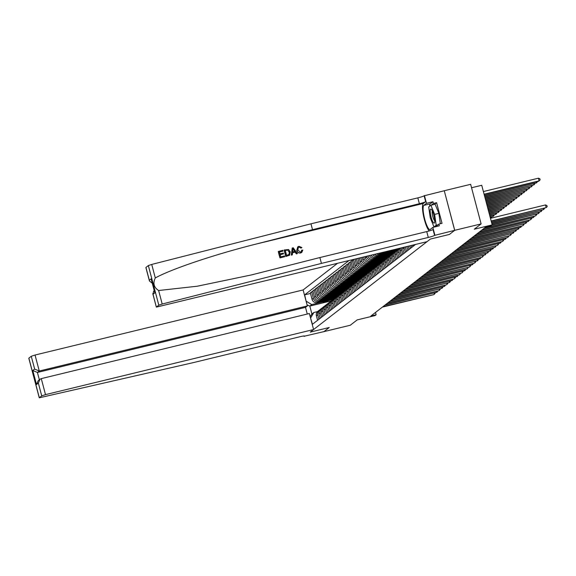 <?xml version="1.0" encoding="UTF-8"?>
<svg xmlns="http://www.w3.org/2000/svg" width="576" height="576" viewBox="0 0 576 576"><rect width="100%" height="100%" fill="white"/><g stroke="black" fill="none" stroke-linecap="round" stroke-linejoin="round"><path stroke-width="0.86" d="M337.363 263.426L303.127 289.944L35.042 355.025L39.269 371.023L37.418 372.456L39.348 379.764M444.262 190.728L454.68 230.35L449.388 234.446L454.723 230.314L444.262 190.728L470.65 184.32L481.111 223.913L474.25 229.226L492.192 224.87L481.73 185.278L471.557 187.747M145.973 267.574L149.321 280.231L151.171 278.798L154.872 292.817L153.022 294.25L156.341 307.116L427.046 241.654L430.387 239.062L449.388 234.446L430.387 239.062L310.248 332.122L329.242 327.506L310.248 332.122L313.589 329.53L45.504 394.618L41.724 395.856L39.262 397.807L193.334 362.614L300.204 336.672A5.558 0.511 -14.8 0 1 304.56 336.038A5.558 0.511 -14.8 0 1 304.459 336.175L323.95 331.61L329.242 327.506L323.906 331.639L350.294 325.231L357.156 319.918L375.098 315.562L376.114 314.777L375.494 312.444M454.723 230.314L481.111 223.913M492.192 224.87L491.177 225.655L485.899 226.937L370.836 316.058L376.114 314.777M415.534 244.447L312.458 324.281L310.536 317.974M306.18 301.493L304.682 294.854L310.5 293.443M348.876 260.626L304.682 294.854M331.308 300.866L309.816 306.079L311.911 313.999L313.841 312.502L317.484 311.616M397.987 249.221L380.93 253.361A4.442 4.327 -127.8 0 1 378.857 253.354M396.763 250.164L392.105 251.294M386.078 252.756L379.706 254.304A4.442 4.327 -127.8 0 1 376.603 253.894M395.15 260.237L393.955 255.715A4.442 4.327 -127.8 0 1 395.453 251.179L378.389 255.326A4.442 4.327 -127.8 0 1 374.515 254.405M394.222 252.13L389.563 253.26M383.537 254.729L377.165 256.27A4.442 4.327 -127.8 0 1 372.773 254.83M392.609 262.202L391.414 257.688A4.442 4.327 -127.8 0 1 392.911 253.145L375.847 257.299A4.442 4.327 -127.8 0 1 371.016 255.254M391.68 254.102L387.022 255.233M380.995 256.694L374.623 258.242A4.442 4.327 -127.8 0 1 369.497 255.622M390.362 255.125L373.306 259.265A4.442 4.327 -127.8 0 1 367.949 256.01L367.97 255.996M389.138 256.068L384.48 257.198M378.454 258.66L372.082 260.208A4.442 4.327 -127.8 0 1 366.732 256.954L366.566 256.334M387.526 266.141L386.33 261.619A4.442 4.327 -127.8 0 1 387.835 257.083L370.764 261.23A4.442 4.327 -127.8 0 1 365.414 257.976L365.076 256.694M386.597 258.034L381.938 259.171M375.912 260.633L369.547 262.174A4.442 4.327 -127.8 0 1 364.19 258.919L363.694 257.033M385.279 259.056L368.222 263.203A4.442 4.327 -127.8 0 1 362.873 259.949L362.196 257.393M384.062 260.006L379.397 261.137M373.37 262.598L367.006 264.146A4.442 4.327 -127.8 0 1 361.649 260.892L360.814 257.731M382.442 270.072L381.247 265.558A4.442 4.327 -127.8 0 1 382.752 261.022L365.681 265.169A4.442 4.327 -127.8 0 1 360.331 261.914L359.316 258.091M381.521 261.972L376.855 263.102M370.829 264.564L364.464 266.112A4.442 4.327 -127.8 0 1 359.107 262.858L357.941 258.43M379.901 272.045L378.706 267.523A4.442 4.327 -127.8 0 1 380.21 262.987L363.139 267.134A4.442 4.327 -127.8 0 1 357.79 263.88L356.443 258.79M378.979 263.938L374.314 265.075M368.287 266.537L361.922 268.085A4.442 4.327 -127.8 0 1 356.566 264.823L355.061 259.128M377.654 264.967L360.598 269.107A4.442 4.327 -127.8 0 1 355.248 265.853L353.563 259.488M376.438 265.91L371.772 267.041M365.746 268.502L359.381 270.05A4.442 4.327 -127.8 0 1 354.024 266.796L352.318 260.323L353.7 259.985M374.818 275.976L373.63 271.462A4.442 4.327 -127.8 0 1 375.127 266.926L358.056 271.073A4.442 4.327 -127.8 0 1 352.706 267.818L350.993 261.346L352.318 260.323M373.896 267.876L369.23 269.006M363.204 270.475L356.839 272.016A4.442 4.327 -127.8 0 1 351.482 268.762L349.776 262.289L351.158 261.958M372.571 268.898L355.514 273.038A4.442 4.327 -127.8 0 1 350.165 269.784L348.451 263.311L349.776 262.289M371.354 269.849L366.689 270.979M360.662 272.441L354.298 273.989A4.442 4.327 -127.8 0 1 348.948 270.734L347.234 264.262L348.617 263.923M369.734 279.914L368.546 275.4A4.442 4.327 -127.8 0 1 370.044 270.857L352.973 275.011A4.442 4.327 -127.8 0 1 347.623 271.757L345.91 265.284L347.234 264.262M368.813 271.814L364.147 272.945M358.121 274.406L351.756 275.954A4.442 4.327 -127.8 0 1 346.406 272.7L344.693 266.227L346.075 265.889M367.2 281.887L366.005 277.366A4.442 4.327 -127.8 0 1 367.502 272.83L350.438 276.977A4.442 4.327 -127.8 0 1 345.082 273.722L343.375 267.25L344.693 266.227M366.271 273.78L361.606 274.91M355.586 276.379L349.214 277.92A4.442 4.327 -127.8 0 1 343.865 274.666L342.151 268.193L343.534 267.862M364.658 283.853L363.463 279.338A4.442 4.327 -127.8 0 1 364.961 274.795L347.897 278.95A4.442 4.327 -127.8 0 1 342.54 275.688L340.834 269.215L342.151 268.193M363.73 275.753L359.064 276.883M353.045 278.345L346.673 279.893A4.442 4.327 -127.8 0 1 341.323 276.638L339.61 270.166L340.992 269.827M362.117 285.818L360.922 281.304A4.442 4.327 -127.8 0 1 362.419 276.761L345.355 280.915A4.442 4.327 -127.8 0 1 339.998 277.661L338.292 271.188L339.61 270.166M361.188 277.718L356.53 278.849M350.503 280.31L344.131 281.858A4.442 4.327 -127.8 0 1 338.782 278.604L337.068 272.131L338.45 271.793M359.87 278.741L342.814 282.881A4.442 4.327 -127.8 0 1 337.457 279.626L335.75 273.154L337.068 272.131M358.646 279.684L353.988 280.822M347.962 282.283L341.59 283.824A4.442 4.327 -127.8 0 1 336.24 280.57L334.526 274.097L335.909 273.766M357.034 289.757L355.838 285.242A4.442 4.327 -127.8 0 1 357.336 280.699L340.272 284.854A4.442 4.327 -127.8 0 1 334.915 281.599L333.209 275.126L334.526 274.097M356.105 281.657L351.446 282.787M345.42 284.249L339.048 285.797A4.442 4.327 -127.8 0 1 333.698 282.542L331.985 276.07L333.367 275.731M354.492 291.722L353.297 287.208A4.442 4.327 -127.8 0 1 354.794 282.672L337.73 286.819A4.442 4.327 -127.8 0 1 332.374 283.565L330.667 277.092L331.985 276.07M353.563 283.622L348.905 284.753M342.878 286.214L336.506 287.762A4.442 4.327 -127.8 0 1 331.157 284.508L329.45 278.035L330.826 277.704M351.95 293.695L350.755 289.174A4.442 4.327 -127.8 0 1 352.26 284.638L335.189 288.785A4.442 4.327 -127.8 0 1 329.839 285.53L328.126 279.058L329.45 278.035M351.022 285.588L346.363 286.726M340.337 288.187L333.972 289.735A4.442 4.327 -127.8 0 1 328.615 286.481L326.909 280.001L328.284 279.67M349.704 286.618L332.647 290.758A4.442 4.327 -127.8 0 1 327.298 287.503L325.584 281.03L326.909 280.001M348.487 287.561L343.822 288.691M337.795 290.153L331.43 291.701A4.442 4.327 -127.8 0 1 326.074 288.446L324.367 281.974L325.742 281.635M347.162 288.583L330.106 292.723A4.442 4.327 -127.8 0 1 324.756 289.469L323.042 282.996L324.367 281.974M345.946 289.526L341.28 290.657M335.254 292.126L328.889 293.666A4.442 4.327 -127.8 0 1 323.532 290.412L321.826 283.939L323.201 283.608M344.326 299.599L343.13 295.085A4.442 4.327 -127.8 0 1 344.635 290.542L327.564 294.689A4.442 4.327 -127.8 0 1 322.214 291.434L320.501 284.962L321.826 283.939M343.404 291.499L338.738 292.63M332.712 294.091L326.347 295.639A4.442 4.327 -127.8 0 1 320.99 292.385L319.284 285.912L320.666 285.574M342.079 292.522L325.022 296.662A4.442 4.327 -127.8 0 1 319.673 293.407L317.959 286.934L319.284 285.912M340.862 293.465L336.197 294.595M330.17 296.057L323.806 297.605A4.442 4.327 -127.8 0 1 318.449 294.35L316.742 287.878L318.125 287.539M339.242 303.538L338.054 299.016A4.442 4.327 -127.8 0 1 339.552 294.48L322.481 298.627A4.442 4.327 -127.8 0 1 317.131 295.373L315.418 288.9L316.742 287.878M338.321 295.43L333.655 296.561M327.629 298.03L321.264 299.57A4.442 4.327 -127.8 0 1 315.907 296.316L314.201 289.843L315.583 289.512M336.701 305.503L335.513 300.989A4.442 4.327 -127.8 0 1 337.01 296.446L319.939 300.6A4.442 4.327 -127.8 0 1 314.59 297.338L312.876 290.866L314.201 289.843M335.779 297.403L331.114 298.534M325.087 299.995L318.722 301.543A4.442 4.327 -127.8 0 1 313.373 298.289L311.659 291.816L313.042 291.478M334.454 298.426L317.398 302.566A4.442 4.327 -127.8 0 1 312.048 299.311L310.334 292.838L311.659 291.816M333.238 299.369L328.572 300.499M322.546 301.961L311.746 304.589L309.816 306.079L307.087 304.92M414.158 245.513L413.971 244.822M412.934 246.456L412.596 245.16M411.617 247.478L411.098 245.52M410.393 248.422L409.716 245.858M409.075 249.444L408.218 246.218M407.851 250.394L406.843 246.557M406.534 251.417L405.346 246.917M405.31 252.36L404.122 247.846A4.442 4.327 -127.8 0 1 404.006 247.248M403.992 253.382L402.797 248.868A4.442 4.327 -127.8 0 1 402.653 247.572M402.775 254.326L401.58 249.811A4.442 4.327 -127.8 0 1 401.508 247.853M401.45 255.355L400.255 250.834A4.442 4.327 -127.8 0 1 400.399 248.119M400.234 256.298L399.038 251.784A4.442 4.327 -127.8 0 1 399.55 248.328M398.909 257.321L397.714 252.806A4.442 4.327 -127.8 0 1 398.974 248.465M397.692 258.264L396.497 253.75A4.442 4.327 -127.8 0 1 398.65 248.796M396.367 259.286L395.172 254.772A4.442 4.327 -127.8 0 1 396.677 250.236L397.994 249.206M393.826 261.259L392.638 256.738A4.442 4.327 -127.8 0 1 394.135 252.202L395.453 251.179A4.442 4.327 -127.8 0 1 396.108 250.762M391.284 263.225L390.096 258.71A4.442 4.327 -127.8 0 1 391.594 254.167L392.911 253.145A4.442 4.327 -127.8 0 1 393.566 252.727M390.067 264.168L388.872 259.654A4.442 4.327 -127.8 0 1 391.025 254.7M388.742 265.19L387.554 260.676A4.442 4.327 -127.8 0 1 389.052 256.14L390.37 255.11M386.201 267.163L385.013 262.642A4.442 4.327 -127.8 0 1 386.51 258.106L387.835 257.083A4.442 4.327 -127.8 0 1 388.483 256.666M384.984 268.106L383.789 263.592A4.442 4.327 -127.8 0 1 385.942 258.631M383.666 269.129L382.471 264.614A4.442 4.327 -127.8 0 1 383.969 260.071L385.294 259.049M381.125 271.094L379.93 266.58A4.442 4.327 -127.8 0 1 381.427 262.044L382.752 261.022A4.442 4.327 -127.8 0 1 383.4 260.604M378.583 273.067L377.388 268.553A4.442 4.327 -127.8 0 1 378.886 264.01L380.21 262.987A4.442 4.327 -127.8 0 1 380.866 262.57M377.359 274.01L376.171 269.496A4.442 4.327 -127.8 0 1 378.324 264.542M376.042 275.033L374.846 270.518A4.442 4.327 -127.8 0 1 376.344 265.975L377.669 264.953M373.5 277.006L372.305 272.484A4.442 4.327 -127.8 0 1 373.802 267.948L375.127 266.926A4.442 4.327 -127.8 0 1 375.782 266.508M372.276 277.949L371.088 273.434A4.442 4.327 -127.8 0 1 373.241 268.474M370.958 278.971L369.763 274.457A4.442 4.327 -127.8 0 1 371.261 269.914L372.586 268.891M368.417 280.937L367.222 276.422A4.442 4.327 -127.8 0 1 368.726 271.886L370.044 270.857A4.442 4.327 -127.8 0 1 370.699 270.446M365.875 282.91L364.68 278.388A4.442 4.327 -127.8 0 1 366.185 273.852L367.502 272.83A4.442 4.327 -127.8 0 1 368.158 272.412M363.334 284.875L362.138 280.361A4.442 4.327 -127.8 0 1 363.643 275.818L364.961 274.795A4.442 4.327 -127.8 0 1 365.616 274.378M360.792 286.841L359.597 282.326A4.442 4.327 -127.8 0 1 361.102 277.79L362.419 276.761A4.442 4.327 -127.8 0 1 363.074 276.35M359.575 287.791L358.38 283.27A4.442 4.327 -127.8 0 1 360.533 278.316M358.25 288.814L357.062 284.292A4.442 4.327 -127.8 0 1 358.56 279.756L359.878 278.734M355.709 290.779L354.521 286.265A4.442 4.327 -127.8 0 1 356.018 281.722L357.336 280.699A4.442 4.327 -127.8 0 1 357.991 280.282M353.167 292.745L351.979 288.23A4.442 4.327 -127.8 0 1 353.477 283.694L354.794 282.672A4.442 4.327 -127.8 0 1 355.45 282.254M350.626 294.718L349.438 290.203A4.442 4.327 -127.8 0 1 350.935 285.66L352.26 284.638A4.442 4.327 -127.8 0 1 352.908 284.22M349.409 295.661L348.214 291.146A4.442 4.327 -127.8 0 1 350.366 286.193M348.091 296.683L346.896 292.169A4.442 4.327 -127.8 0 1 348.394 287.626L349.718 286.603M346.867 297.626L345.672 293.112A4.442 4.327 -127.8 0 1 347.825 288.158M345.55 298.656L344.354 294.134A4.442 4.327 -127.8 0 1 345.852 289.598L347.177 288.576M343.008 300.622L341.813 296.107A4.442 4.327 -127.8 0 1 343.31 291.564L344.635 290.542A4.442 4.327 -127.8 0 1 345.29 290.124M341.784 301.565L340.596 297.05A4.442 4.327 -127.8 0 1 342.749 292.097M340.466 302.587L339.271 298.073A4.442 4.327 -127.8 0 1 340.769 293.537L342.094 292.507M337.925 304.56L336.73 300.038A4.442 4.327 -127.8 0 1 338.227 295.502L339.552 294.48A4.442 4.327 -127.8 0 1 340.207 294.062M335.383 306.526L334.188 302.011A4.442 4.327 -127.8 0 1 335.686 297.468L337.01 296.446A4.442 4.327 -127.8 0 1 337.666 296.028M334.159 307.469L332.971 302.954A4.442 4.327 -127.8 0 1 335.124 298.001M332.842 308.491L331.646 303.977A4.442 4.327 -127.8 0 1 333.151 299.441L334.469 298.411M331.625 309.442L330.43 304.92A4.442 4.327 -127.8 0 1 332.582 299.966M330.3 310.464L329.105 305.95A4.442 4.327 -127.8 0 1 330.61 301.406L331.927 300.384M329.083 311.407L327.888 306.893A4.442 4.327 -127.8 0 1 330.041 301.932M327.758 312.43L326.563 307.915A4.442 4.327 -127.8 0 1 328.068 303.372L329.386 302.35M326.542 313.373L325.346 308.858A4.442 4.327 -127.8 0 1 327.499 303.905M325.217 314.402L324.022 309.881A4.442 4.327 -127.8 0 1 325.526 305.345L326.844 304.322M324 315.346L322.805 310.824A4.442 4.327 -127.8 0 1 324.958 305.87M322.675 316.368L321.487 311.854A4.442 4.327 -127.8 0 1 322.985 307.31L324.302 306.288M321.458 317.311L320.263 312.797A4.442 4.327 -127.8 0 1 322.416 307.843M320.134 318.334L318.946 313.819A4.442 4.327 -127.8 0 1 320.443 309.276L321.761 308.254M318.917 319.277L317.722 314.762A4.442 4.327 -127.8 0 1 319.874 309.809M306.396 301.334L311.746 304.589M317.592 320.306L316.404 315.785A4.442 4.327 -127.8 0 1 317.902 311.249L319.219 310.226M313.841 312.502L310.752 317.808M310.183 316.627L311.911 313.999M491.162 220.982L546.192 207.619L491.227 221.234M490.457 218.304L545.486 204.941L546.192 207.619L547.2 206.604L546.919 205.531L545.486 204.941M484.164 194.486L538.618 181.267L539.122 180.871L538.416 178.193L483.386 191.556M538.416 178.193L539.849 178.783L540.13 179.856L539.122 180.871L484.092 194.227M279.986 257.89L284.71 256.694L279.986 257.89A14.479 3.067 -103.6 0 1 278.294 251.467L282.852 250.315L282.924 251.15L279.49 251.978M280.21 254.722L283.522 253.829L280.188 254.635L280.778 256.86L284.515 255.953L284.71 256.694M284.227 249.977L284.141 250.049A14.479 3.067 -103.6 0 0 285.833 256.471L289.562 255.247L285.926 256.399L284.227 249.977L288.583 249.509L290.268 251.892L289.562 255.247M300.65 252.958L301.788 252.403L300.65 252.958C298.627 253.274 297.331 252.418 296.755 250.387L297.72 246.931L298.98 246.312L301.918 247.586L300.917 248.112L299.131 247.061L298.361 247.414L297.814 250.042L300.456 252.166L301.162 251.842L301.651 250.25M145.937 267.444L148.349 265.579L151.733 264.434L310.968 223.812L312.516 229.673L419.378 203.724A5.558 0.511 165.2 0 0 425.671 201.658L423.324 203.479A14.479 3.067 -103.6 0 0 423.634 216.439A14.479 3.067 -103.6 0 0 429.25 230.933M312.516 229.673L255.132 244.31C214.747 254.434 171.086 269.143 155.304 277.949C152.741 283.219 153.842 287.41 158.623 290.513L197.23 286.222L251.69 274.874L319.882 257.544L426.744 231.595A5.558 0.511 165.2 0 0 433.037 229.529L434.585 235.39L454.68 230.35M292.212 248.04L291.305 255.139L292.342 254.844L291.391 255.067L292.212 248.04L293.22 247.795L297.432 253.606L296.482 253.836L295.236 252.036L292.536 252.691L292.342 254.844M292.529 252.77L295.085 252.151L296.388 253.908L297.432 253.606M319.882 257.544L321.43 263.405L428.292 237.456A5.558 0.511 165.2 0 0 434.585 235.39M310.968 223.812L417.83 197.87A5.558 0.511 165.2 0 0 424.123 195.797L444.218 190.757M156.398 307.037L158.81 305.172L148.349 265.579M158.623 290.513L162.194 304.027L321.43 263.405M429.602 206.244A12.506 2.65 76.4 0 1 430.322 203.803L432.972 201.744L433.426 203.458L431.23 205.157M435.456 226.757L438.883 224.107L442.044 223.337L436.594 202.687L433.426 203.458M438.883 224.107L439.33 225.821L432.842 227.398L434.894 235.152M424.433 195.566L426.478 203.321L423.828 205.373A12.506 2.65 -103.6 0 0 424.577 218.614A12.506 2.65 -103.6 0 0 429.955 229.565A12.506 2.65 -103.6 0 0 430.186 229.45L432.842 227.398M432.972 201.744L426.478 203.321M162.194 304.027L158.81 305.172M436.594 202.687L434.39 204.394M149.321 280.231L149.443 281.002L152.258 283.219M151.171 278.798L151.553 280.26M154.872 292.817L154.555 291.607M153.022 294.25L153.583 291.276L154.253 290.765M301.918 247.586L300.917 248.112M301.075 247.997L299.131 247.061M300.737 252.893C298.75 253.188 297.475 252.31 296.921 250.265L296.755 250.387M296.921 250.265L297.821 246.859M301.81 250.128L302.76 250.128L301.788 252.403M292.788 249.948L292.615 251.885L294.775 251.359L292.91 248.659L292.788 249.948M293.717 249.818L294.617 251.482M286.625 255.442L289.303 254.304L289.368 252.094L287.683 250.07L285.322 250.502L286.625 255.442M288.965 254.693L289.368 252.094M287.683 250.07L289.21 252.223M286.603 250.193L287.561 250.164M285.336 250.56L286.481 250.286M283.046 251.057L279.475 251.921L279.994 253.894L283.327 253.087L283.522 253.829M280.08 257.818L278.388 251.395M307.267 314.042L305.503 307.368L307.354 305.935L39.269 371.023L34.646 369.05L31.262 356.27L28.858 358.135L39.319 397.721M307.354 305.935L303.127 289.944M304.157 336.413L304.034 335.959M313.589 329.53L309.362 313.531L41.278 378.619L45.504 394.618M31.262 356.27L35.042 355.025M305.503 307.368L37.418 372.456L32.796 370.483L34.646 369.05M41.724 395.856L38.347 383.069L40.032 379.231L41.278 378.619M38.347 383.069L36.497 384.502L38.182 380.664L40.032 379.231M491.501 222.25L543.65 209.585L491.566 222.502M544.579 208.282L543.65 209.585L543.384 208.57M491.832 223.517L541.109 211.558L491.904 223.776M542.045 210.247L541.109 211.558L540.842 210.542M492.17 224.791L538.567 213.523L491.839 225.137M539.503 212.22L538.567 213.523L538.301 212.508M484.495 195.754L536.587 182.837L484.43 195.502M537.516 181.534L536.587 182.837L536.314 181.822M484.834 197.021L534.046 184.81L484.769 196.769M534.974 183.499L534.046 184.81L533.772 183.794M485.172 198.295L531.504 186.775L485.1 198.043M532.433 185.465L531.504 186.775L531.23 185.76M484.531 227.995L535.522 215.885L484.02 228.391M536.962 214.186L536.026 215.489L535.759 214.474M485.503 199.562L528.962 188.741L485.438 199.31M529.891 187.438L528.962 188.741L528.689 187.726M434.693 221.602A7.222 1.534 -103.6 0 0 433.728 214.92A7.222 1.534 -103.6 0 0 431.424 209.455A7.222 1.534 -103.6 0 0 430.193 210.578A7.222 1.534 -103.6 0 0 431.957 219.787A7.222 1.534 -103.6 0 0 434.585 222.466A7.222 1.534 -103.6 0 0 434.693 221.602M432.389 211.075A4.946 1.051 -103.6 0 0 432.151 212.018A4.946 1.051 -103.6 0 0 432.972 217.145A4.946 1.051 -103.6 0 0 434.693 220.579M430.898 205.236L434.642 214.394L436.183 225.245L433.987 226.944L430.25 217.793L428.702 206.942L430.898 205.236L435.118 204.214L438.862 213.365L440.338 223.754M438.862 213.365L434.642 214.394M437.969 224.813L436.183 225.245M435.773 226.512L433.987 226.944M481.99 229.961L533.484 217.462L481.478 230.357M534.42 216.151L533.484 217.462L533.218 216.446M485.842 200.837L526.421 190.714L485.77 200.578M527.35 189.403L526.421 190.714L526.154 189.698M479.448 231.934L530.438 219.823L478.937 232.322M531.878 218.124L530.942 219.427L530.676 218.412M486.173 202.104L523.879 192.679L486.108 201.852M524.808 191.376L523.879 192.679L523.613 191.664M476.906 233.899L528.408 221.4L476.395 234.295M529.337 220.09L528.408 221.4L528.134 220.378M486.511 203.371L521.338 194.645L486.446 203.119M522.266 193.342L521.338 194.645L521.071 193.63M474.365 235.865L525.866 223.366L473.861 236.261M526.795 222.055L525.866 223.366L525.593 222.35M486.85 204.646L518.796 196.618L486.778 204.386M519.725 195.307L518.796 196.618L518.53 195.602M471.823 237.838L522.814 225.727L471.319 238.226M524.254 224.028L523.325 225.331L523.051 224.316M487.181 205.913L516.254 198.583L487.116 205.661M517.183 197.28L516.254 198.583L515.988 197.568M469.282 239.803L520.783 227.304L468.778 240.199M521.712 225.994L520.783 227.304L520.51 226.289M487.519 207.18L513.713 200.556L487.447 206.928M514.649 199.246L513.713 200.556L513.446 199.534M466.74 241.769L518.242 229.27L466.236 242.165M519.17 227.959L518.242 229.27L517.975 228.254M487.85 208.454L511.171 202.522L487.786 208.195M512.107 201.211L511.171 202.522L510.905 201.506M464.198 243.742L515.7 231.235L463.694 244.138M516.629 229.932L515.7 231.235L515.434 230.22M488.189 209.722L508.63 204.487L488.124 209.47M509.566 203.184L508.63 204.487L508.363 203.472M461.657 245.707L513.158 233.208L461.153 246.103M514.087 231.898L513.158 233.208L512.892 232.193M488.527 210.996L506.088 206.46L488.455 210.737M507.024 205.15L506.088 206.46L505.822 205.445M459.122 247.68L510.106 235.57L458.611 248.069M511.546 233.87L510.617 235.174L510.35 234.158M488.858 212.263L503.546 208.426L488.794 212.011M504.482 207.115L503.546 208.426L503.28 207.41M456.581 249.646L507.571 237.535L456.07 250.042M509.004 235.836L508.075 237.139L507.809 236.124M489.197 213.53L501.012 210.391L489.125 213.278M501.941 209.088L501.012 210.391L500.738 209.376M454.039 251.611L505.534 239.112L453.528 252.007M506.47 237.802L505.534 239.112L505.267 238.097M489.528 214.805L498.47 212.364L489.463 214.546M499.399 211.054L498.47 212.364L498.197 211.349M451.498 253.584L502.488 241.474L450.986 253.973M503.928 239.774L502.992 241.078L502.726 240.062M489.866 216.072L495.929 214.33L489.802 215.82M496.858 213.026L495.929 214.33L495.655 213.314M448.956 255.55L500.45 243.05L448.445 255.946M501.386 241.74L500.45 243.05L500.184 242.028M389.146 250.855A8.503 8.273 52.2 0 0 394.207 249.624M390.262 250.582A8.503 8.273 52.2 0 0 393.97 249.682M393.631 249.761A8.503 8.273 -127.8 0 1 391.154 250.366M490.205 217.339L493.387 216.295L490.133 217.087M494.316 214.992L493.387 216.295L493.114 215.28M446.414 257.515L497.405 245.412L445.903 257.911M498.845 243.706L497.909 245.016L497.642 244.001M384.718 252.439A8.503 8.273 52.2 0 0 392.292 251.158L392.674 250.855A8.503 8.273 52.2 0 0 392.796 250.762M386.827 251.928A8.503 8.273 52.2 0 0 393.307 250.366A8.503 8.273 52.2 0 0 393.329 250.351M385.481 252.252A8.503 8.273 52.2 0 0 392.674 250.855M393.307 250.366L392.918 250.668A8.503 8.273 -127.8 0 1 385.985 252.13M491.774 216.958L490.918 218.189M490.831 218.21L490.579 217.253M443.873 259.488L494.863 247.378L443.362 259.877M496.303 245.678L495.367 246.982L495.101 245.966M382.176 254.405A8.503 8.273 52.2 0 0 389.75 253.123L390.132 252.821A8.503 8.273 52.2 0 0 390.254 252.727M384.286 253.894A8.503 8.273 52.2 0 0 390.766 252.338A8.503 8.273 52.2 0 0 390.787 252.317L390.377 252.634A8.503 8.273 -127.8 0 1 383.443 254.102M382.939 254.225A8.503 8.273 52.2 0 0 390.132 252.821M441.331 261.454L492.833 248.954L440.82 261.85M493.762 247.644L492.833 248.954L492.559 247.939M379.634 256.378A8.503 8.273 52.2 0 0 387.209 255.089L387.59 254.794A8.503 8.273 52.2 0 0 387.713 254.693M381.744 255.866A8.503 8.273 52.2 0 0 388.224 254.304A8.503 8.273 52.2 0 0 388.246 254.282M380.405 256.19A8.503 8.273 52.2 0 0 387.59 254.794M388.224 254.304L387.835 254.599A8.503 8.273 -127.8 0 1 380.909 256.068M438.79 263.419L490.291 250.92L438.286 263.815M491.22 249.61L490.291 250.92L490.018 249.905M377.093 258.343A8.503 8.273 52.2 0 0 384.667 257.062L385.049 256.759A8.503 8.273 52.2 0 0 385.171 256.666M379.202 257.832A8.503 8.273 52.2 0 0 385.682 256.27A8.503 8.273 52.2 0 0 385.704 256.255M377.863 258.156A8.503 8.273 52.2 0 0 385.049 256.759M385.682 256.27L385.294 256.572A8.503 8.273 -127.8 0 1 378.367 258.034M436.248 265.392L487.75 252.886L435.744 265.788M488.678 251.582L487.75 252.886L487.476 251.87M374.551 260.309A8.503 8.273 52.2 0 0 382.126 259.027L382.507 258.725A8.503 8.273 52.2 0 0 382.63 258.631M376.661 259.798A8.503 8.273 52.2 0 0 383.141 258.242A8.503 8.273 52.2 0 0 383.162 258.221L382.752 258.538A8.503 8.273 -127.8 0 1 375.826 260.006M375.322 260.129A8.503 8.273 52.2 0 0 382.507 258.725M433.706 267.358L485.208 254.858L433.202 267.754M486.137 253.548L485.208 254.858L484.934 253.843M372.01 262.282A8.503 8.273 52.2 0 0 379.584 260.993L379.973 260.698A8.503 8.273 52.2 0 0 380.088 260.604M374.119 261.77A8.503 8.273 52.2 0 0 380.599 260.208A8.503 8.273 52.2 0 0 380.621 260.186M372.78 262.094A8.503 8.273 52.2 0 0 379.973 260.698M380.599 260.208L380.21 260.51A8.503 8.273 -127.8 0 1 373.284 261.972M431.165 269.33L482.155 257.22L430.661 269.719M483.595 255.521L482.666 256.824L482.4 255.809M369.468 264.247A8.503 8.273 52.2 0 0 377.042 262.966L377.431 262.663A8.503 8.273 52.2 0 0 377.546 262.57M371.578 263.736A8.503 8.273 52.2 0 0 378.058 262.174A8.503 8.273 52.2 0 0 378.086 262.159M370.238 264.06A8.503 8.273 52.2 0 0 377.431 262.663M378.058 262.174L377.676 262.476A8.503 8.273 -127.8 0 1 370.742 263.938M428.623 271.296L480.125 258.79L428.119 271.692M481.054 257.486L480.125 258.79L479.858 257.774M366.934 266.22A8.503 8.273 52.2 0 0 374.501 264.931L374.89 264.636A8.503 8.273 52.2 0 0 375.012 264.535M369.043 265.702A8.503 8.273 52.2 0 0 375.545 264.125M367.697 266.033A8.503 8.273 52.2 0 0 374.89 264.636M375.516 264.146L375.134 264.442A8.503 8.273 -127.8 0 1 368.201 265.91M426.082 273.262L477.583 260.762L425.578 273.658M478.512 259.452L477.583 260.762L477.317 259.747M364.392 268.186A8.503 8.273 52.2 0 0 371.959 266.897L372.348 266.602A8.503 8.273 52.2 0 0 372.47 266.508M366.502 267.674A8.503 8.273 52.2 0 0 372.974 266.112A8.503 8.273 52.2 0 0 373.003 266.098M365.155 267.998A8.503 8.273 52.2 0 0 372.348 266.602M372.974 266.112L372.593 266.414A8.503 8.273 -127.8 0 1 365.659 267.876M423.547 275.234L474.53 263.124L423.036 275.623M475.97 261.425L475.042 262.728L474.775 261.713M361.85 270.151A8.503 8.273 52.2 0 0 369.418 268.87L369.806 268.567A8.503 8.273 52.2 0 0 369.929 268.474M363.96 269.64A8.503 8.273 52.2 0 0 370.433 268.078A8.503 8.273 52.2 0 0 370.462 268.063M362.614 269.964A8.503 8.273 52.2 0 0 369.806 268.567M370.433 268.078L370.051 268.38A8.503 8.273 -127.8 0 1 363.118 269.842M421.006 277.2L472.5 264.701L420.494 277.596M473.429 263.39L472.5 264.701L472.234 263.678M359.309 272.124A8.503 8.273 52.2 0 0 366.876 270.835L367.265 270.54A8.503 8.273 52.2 0 0 367.387 270.439M361.418 271.606A8.503 8.273 52.2 0 0 367.92 270.029M360.072 271.937A8.503 8.273 52.2 0 0 367.265 270.54M367.891 270.05L367.51 270.346A8.503 8.273 -127.8 0 1 360.576 271.814M418.464 279.166L469.454 267.062L417.953 279.562M470.894 265.356L469.958 266.666L469.692 265.651M356.767 274.09A8.503 8.273 52.2 0 0 364.334 272.808L364.723 272.506A8.503 8.273 52.2 0 0 364.846 272.412M358.877 273.578A8.503 8.273 52.2 0 0 365.357 272.016A8.503 8.273 52.2 0 0 365.378 272.002L364.968 272.318A8.503 8.273 -127.8 0 1 358.034 273.78M357.53 273.902A8.503 8.273 52.2 0 0 364.723 272.506M415.922 281.138L466.913 269.028L415.411 281.527M468.353 267.329L467.417 268.632L467.15 267.617M354.226 276.055A8.503 8.273 52.2 0 0 361.793 274.774L362.182 274.471A8.503 8.273 52.2 0 0 362.304 274.378M356.335 275.544A8.503 8.273 52.2 0 0 362.815 273.989A8.503 8.273 52.2 0 0 362.837 273.967M354.989 275.875A8.503 8.273 52.2 0 0 362.182 274.471M362.815 273.989L362.426 274.284A8.503 8.273 -127.8 0 1 355.493 275.753M413.381 283.104L464.875 270.605L412.87 283.5M465.811 269.294L464.875 270.605L464.609 269.59M351.684 278.028A8.503 8.273 52.2 0 0 359.251 276.739L359.64 276.444A8.503 8.273 52.2 0 0 359.762 276.343M353.794 277.517A8.503 8.273 52.2 0 0 360.274 275.954A8.503 8.273 52.2 0 0 360.295 275.933L359.885 276.257A8.503 8.273 -127.8 0 1 352.951 277.718M352.447 277.841A8.503 8.273 52.2 0 0 359.64 276.444M410.839 285.07L461.83 272.966L410.328 285.466M463.27 271.26L462.334 272.57L462.067 271.555M349.142 279.994A8.503 8.273 52.2 0 0 356.717 278.712L357.098 278.41A8.503 8.273 52.2 0 0 357.221 278.316M351.252 279.482A8.503 8.273 52.2 0 0 357.732 277.92A8.503 8.273 52.2 0 0 357.754 277.906M349.906 279.806A8.503 8.273 52.2 0 0 357.098 278.41M357.732 277.92L357.343 278.222A8.503 8.273 -127.8 0 1 350.41 279.684M408.298 287.042L459.288 274.932L407.786 287.438M460.728 273.233L459.792 274.536L459.526 273.521M346.601 281.959A8.503 8.273 52.2 0 0 354.175 280.678L354.557 280.375A8.503 8.273 52.2 0 0 354.679 280.282M348.71 281.448A8.503 8.273 52.2 0 0 355.19 279.893A8.503 8.273 52.2 0 0 355.212 279.871M347.364 281.779A8.503 8.273 52.2 0 0 354.557 280.375M355.19 279.893L354.802 280.188A8.503 8.273 -127.8 0 1 347.868 281.657M405.756 289.008L457.258 276.509L405.245 289.404M458.186 275.198L457.258 276.509L456.984 275.494M344.059 283.932A8.503 8.273 52.2 0 0 351.634 282.643L352.015 282.348A8.503 8.273 52.2 0 0 352.138 282.254M346.169 283.421A8.503 8.273 52.2 0 0 352.649 281.858A8.503 8.273 52.2 0 0 352.67 281.837L352.26 282.161A8.503 8.273 -127.8 0 1 345.334 283.622M344.83 283.745A8.503 8.273 52.2 0 0 352.015 282.348M403.214 290.981L454.205 278.87L402.71 291.37M455.645 277.171L454.716 278.474L454.442 277.459M341.518 285.898A8.503 8.273 52.2 0 0 349.092 284.616L349.474 284.314A8.503 8.273 52.2 0 0 349.596 284.22M343.627 285.386A8.503 8.273 52.2 0 0 350.107 283.824A8.503 8.273 52.2 0 0 350.129 283.81M342.288 285.71A8.503 8.273 52.2 0 0 349.474 284.314M350.107 283.824L349.718 284.126A8.503 8.273 -127.8 0 1 342.792 285.588M400.673 292.946L452.174 280.44L400.169 293.342M453.103 279.137L452.174 280.44L451.901 279.425M338.976 287.87A8.503 8.273 52.2 0 0 346.55 286.582L346.932 286.286A8.503 8.273 52.2 0 0 347.054 286.186M341.086 287.352A8.503 8.273 52.2 0 0 347.566 285.797A8.503 8.273 52.2 0 0 347.587 285.775M339.746 287.683A8.503 8.273 52.2 0 0 346.932 286.286M347.566 285.797L347.177 286.092A8.503 8.273 -127.8 0 1 340.25 287.561M398.131 294.912L449.633 282.413L397.627 295.308M450.562 281.102L449.633 282.413L449.359 281.398M336.434 289.836A8.503 8.273 52.2 0 0 344.009 288.547L344.398 288.252A8.503 8.273 52.2 0 0 344.513 288.158M338.544 289.325A8.503 8.273 52.2 0 0 345.024 287.762A8.503 8.273 52.2 0 0 345.046 287.748M337.205 289.649A8.503 8.273 52.2 0 0 344.398 288.252M345.024 287.762L344.635 288.065A8.503 8.273 -127.8 0 1 337.709 289.526M395.59 296.885L446.58 284.774L395.086 297.274M448.02 283.075L447.091 284.378L446.825 283.363M333.893 291.802A8.503 8.273 52.2 0 0 341.467 290.52L341.856 290.218A8.503 8.273 52.2 0 0 341.971 290.124M336.002 291.29A8.503 8.273 52.2 0 0 342.482 289.735A8.503 8.273 52.2 0 0 342.504 289.714M334.663 291.614A8.503 8.273 52.2 0 0 341.856 290.218M342.482 289.735L342.101 290.03A8.503 8.273 -127.8 0 1 335.167 291.492M393.048 298.85L444.55 286.351L392.544 299.246M445.478 285.041L444.55 286.351L444.283 285.329M331.358 293.774A8.503 8.273 52.2 0 0 338.926 292.486L339.314 292.19A8.503 8.273 52.2 0 0 339.437 292.09M333.468 293.263A8.503 8.273 52.2 0 0 339.97 291.679M332.122 293.587A8.503 8.273 52.2 0 0 339.314 292.19M339.941 291.701L339.559 291.996A8.503 8.273 -127.8 0 1 332.626 293.465M390.506 300.816L442.008 288.317L390.002 301.212M442.937 287.006L442.008 288.317L441.742 287.302M328.817 295.74A8.503 8.273 52.2 0 0 336.384 294.458L336.773 294.156A8.503 8.273 52.2 0 0 336.895 294.062M330.926 295.229A8.503 8.273 52.2 0 0 337.399 293.666A8.503 8.273 52.2 0 0 337.428 293.652M329.58 295.553A8.503 8.273 52.2 0 0 336.773 294.156M337.399 293.666L337.018 293.969A8.503 8.273 -127.8 0 1 330.084 295.43M387.972 302.789L438.955 290.678L387.461 303.178M440.395 288.979L439.466 290.282L439.2 289.267M326.275 297.706A8.503 8.273 52.2 0 0 333.842 296.424L334.231 296.122A8.503 8.273 52.2 0 0 334.354 296.028M328.385 297.194A8.503 8.273 52.2 0 0 334.886 295.618L334.476 295.934A8.503 8.273 -127.8 0 1 327.542 297.403M327.038 297.526A8.503 8.273 52.2 0 0 334.231 296.122M385.43 304.754L436.925 292.255L384.919 305.15M437.854 290.945L436.925 292.255L436.658 291.24M323.734 299.678A8.503 8.273 52.2 0 0 331.301 298.39L331.69 298.094A8.503 8.273 52.2 0 0 331.812 297.994M325.843 299.167A8.503 8.273 52.2 0 0 332.345 297.583M324.497 299.491A8.503 8.273 52.2 0 0 331.69 298.094M332.316 297.605L331.934 297.907A8.503 8.273 -127.8 0 1 325.001 299.369M382.889 306.727L433.879 294.617L382.378 307.116M435.319 292.91L434.383 294.221L434.117 293.206M321.192 301.644A8.503 8.273 52.2 0 0 328.759 300.362L329.148 300.06A8.503 8.273 52.2 0 0 329.27 299.966M323.302 301.133A8.503 8.273 52.2 0 0 329.782 299.57A8.503 8.273 52.2 0 0 329.803 299.556L329.393 299.873A8.503 8.273 -127.8 0 1 322.459 301.334M321.955 301.457A8.503 8.273 52.2 0 0 329.148 300.06M380.93 253.361L381.888 252.612M378.389 255.326L379.706 254.304M375.847 257.299L377.165 256.27M373.306 259.265L374.623 258.242M370.764 261.23L372.082 260.208M368.222 263.203L369.547 262.174M365.681 265.169L367.006 264.146M363.139 267.134L364.464 266.112M360.598 269.107L361.922 268.085M358.056 271.073L359.381 270.05M355.514 273.038L356.839 272.016M352.973 275.011L354.298 273.989M350.438 276.977L351.756 275.954M347.897 278.95L349.214 277.92M345.355 280.915L346.673 279.893M342.814 282.881L344.131 281.858M340.272 284.854L341.59 283.824M337.73 286.819L339.048 285.797M335.189 288.785L336.506 287.762M332.647 290.758L333.972 289.735M330.106 292.723L331.43 291.701M327.564 294.689L328.889 293.666M325.022 296.662L326.347 295.639M322.481 298.627L323.806 297.605M319.939 300.6L321.264 299.57M317.398 302.566L318.722 301.543M402.797 248.868L404.122 247.846M400.255 250.834L401.58 249.811M397.714 252.806L399.038 251.784M395.172 254.772L396.497 253.75M392.638 256.738L393.955 255.715M390.096 258.71L391.414 257.688M387.554 260.676L388.872 259.654M385.013 262.642L386.33 261.619M382.471 264.614L383.789 263.592M379.93 266.58L381.247 265.558M377.388 268.553L378.706 267.523M374.846 270.518L376.171 269.496M372.305 272.484L373.63 271.462M369.763 274.457L371.088 273.434M365.414 257.976L366.732 256.954M367.222 276.422L368.546 275.4M362.873 259.949L364.19 258.919M364.68 278.388L366.005 277.366M360.331 261.914L361.649 260.892M362.138 280.361L363.463 279.338M357.79 263.88L359.107 262.858M359.597 282.326L360.922 281.304M355.248 265.853L356.566 264.823M357.062 284.292L358.38 283.27M352.706 267.818L354.024 266.796M354.521 286.265L355.838 285.242M350.165 269.784L351.482 268.762M351.979 288.23L353.297 287.208M347.623 271.757L348.948 270.734M349.438 290.203L350.755 289.174M345.082 273.722L346.406 272.7M346.896 292.169L348.214 291.146M342.54 275.688L343.865 274.666M344.354 294.134L345.672 293.112M339.998 277.661L341.323 276.638M341.813 296.107L343.13 295.085M337.457 279.626L338.782 278.604M339.271 298.073L340.596 297.05M334.915 281.599L336.24 280.57M336.73 300.038L338.054 299.016M332.374 283.565L333.698 282.542M334.188 302.011L335.513 300.989M329.839 285.53L331.157 284.508M331.646 303.977L332.971 302.954M327.298 287.503L328.615 286.481M329.105 305.95L330.43 304.92M324.756 289.469L326.074 288.446M326.563 307.915L327.888 306.893M322.214 291.434L323.532 290.412M324.022 309.881L325.346 308.858M319.673 293.407L320.99 292.385M321.487 311.854L322.805 310.824M317.131 295.373L318.449 294.35M318.946 313.819L320.263 312.797M314.59 297.338L315.907 296.316M316.404 315.785L317.722 314.762M312.048 299.311L313.373 298.289M255.132 244.31L423.324 203.479M426.744 231.595L428.292 237.456M419.378 203.724L417.83 197.87M151.733 264.434L155.304 277.949M425.671 201.658L424.123 195.797M430.322 203.803L423.828 205.373M36.497 384.502L32.796 370.483M145.879 267.53L149.443 281.002M154.634 292.212L151.294 279.569M152.784 293.645L156.341 307.116M39.262 397.807L28.8 358.214"/></g></svg>
